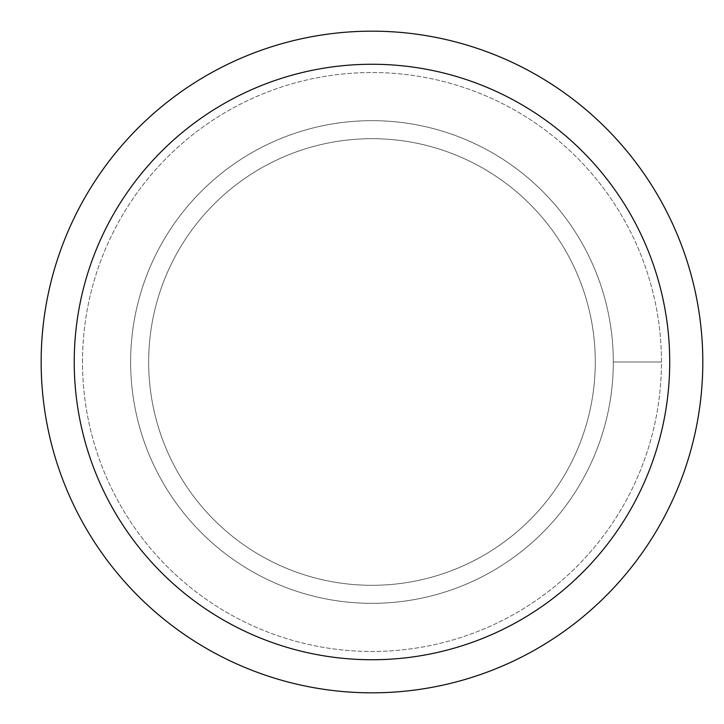 <?xml version="1.0" encoding="UTF-8"?>
<svg xmlns="http://www.w3.org/2000/svg" width="724" height="724" viewBox="0 0 724 724"><rect width="100%" height="100%" fill="white"/><g stroke="black" fill="none" stroke-linecap="round" stroke-linejoin="round"><path stroke-width="0.54" stroke-dasharray="3.62 2.71" d="M130.637 362A241.336 241.336 0 0 1 492.646 152.999A241.336 241.336 0 0 1 492.646 571.001A241.336 241.336 0 0 1 130.637 362A241.336 241.336 0 0 1 492.646 152.999A241.336 241.336 0 0 1 492.646 571.001A241.336 241.336 0 0 1 130.637 362A241.336 241.336 0 0 1 492.646 152.999A241.336 241.336 0 0 1 492.646 571.001A241.336 241.336 0 0 1 130.637 362A241.336 241.336 0 0 1 492.646 152.999A241.336 241.336 0 0 1 492.646 571.001A241.336 241.336 0 0 1 130.637 362M148.664 362A223.309 223.309 0 0 1 483.632 168.611A223.309 223.309 0 0 1 483.632 555.389A223.309 223.309 0 0 1 148.664 362A223.309 223.309 0 0 1 483.632 168.611A223.309 223.309 0 0 1 483.632 555.389A223.309 223.309 0 0 1 148.664 362M41.15 362A330.823 330.823 0 0 1 537.389 75.495A330.823 330.823 0 0 1 537.389 648.505A330.823 330.823 0 0 1 41.15 362M82.5 362A289.473 289.473 0 0 1 516.71 111.306A289.473 289.473 0 0 1 516.71 612.694A289.473 289.473 0 0 1 82.5 362A289.473 289.473 0 0 1 516.71 111.306A289.473 289.473 0 0 1 516.71 612.694A289.473 289.473 0 0 1 82.5 362M613.309 362L661.446 362L613.309 362"/><path stroke-width="1.09" d="M74.228 362A297.745 297.745 0 0 1 520.846 104.147A297.745 297.745 0 0 1 520.846 619.853A297.745 297.745 0 0 1 74.228 362M41.15 362A330.823 330.823 0 0 1 537.389 75.495A330.823 330.823 0 0 1 537.389 648.505A330.823 330.823 0 0 1 41.15 362"/></g></svg>
